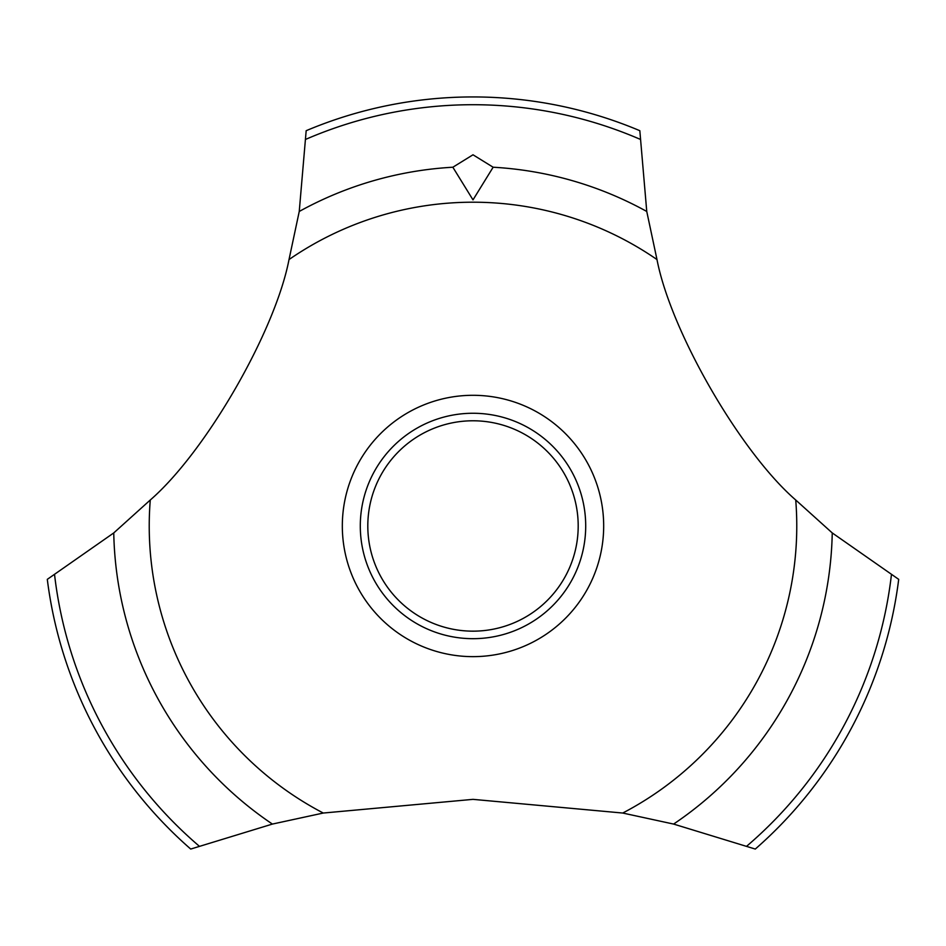 <?xml version="1.0" encoding="UTF-8"?>
<svg xmlns="http://www.w3.org/2000/svg" width="946" height="946" viewBox="0 0 946 946"><rect width="100%" height="100%" fill="white"/><g stroke="black" fill="none" stroke-linecap="round" stroke-linejoin="round"><path stroke-width="1.42" d="M289.015 259.559C275.109 331.739 205.708 451.928 150.272 500.008L113.757 532.929L47.3 579.354A429.035 429.035 0 0 0 190.714 849.059L272.401 824.072L323.272 813.04L473 799.358L622.728 813.04L673.599 824.072L755.286 849.059A429.035 429.035 0 0 0 898.7 579.354L832.244 532.929L795.728 500.008C740.198 451.845 670.868 331.608 656.985 259.559L646.757 211.466L639.827 130.702A429.035 429.035 0 0 0 306.173 130.702L299.243 211.466L289.015 259.559A323.769 323.769 0 0 1 656.985 259.559M603.678 525.976A130.678 130.678 0 0 1 473 656.642A130.678 130.678 0 0 1 342.322 525.976A130.678 130.678 0 0 1 473 395.298A130.678 130.678 0 0 1 603.678 525.976M323.272 813.04A323.769 323.769 0 0 1 150.272 500.008M795.728 500.008A323.769 323.769 0 0 1 622.728 813.04M473 154.789L493.138 167.229L473 199.878L452.85 167.229L473 154.789M360.296 525.976A112.704 112.704 0 0 1 473 413.26A112.704 112.704 0 0 1 585.704 525.976A112.704 112.704 0 0 1 473 638.68A112.704 112.704 0 0 1 360.296 525.976M367.805 525.976A105.195 105.195 0 0 0 473 631.159A105.195 105.195 0 0 0 578.195 525.976A105.195 105.195 0 0 0 473 420.781A105.195 105.195 0 0 0 367.805 525.976M493.15 167.229A359.314 359.314 0 0 1 646.757 211.466M306.031 139.216A421.266 421.266 0 0 1 639.969 139.216M299.243 211.466A359.314 359.314 0 0 1 452.85 167.229M891.404 574.967A421.266 421.266 0 0 1 746.867 846.055M832.244 532.929A359.314 359.314 0 0 1 673.599 824.072M272.401 824.072A359.314 359.314 0 0 1 113.757 532.929M199.133 846.055A421.266 421.266 0 0 1 54.596 574.967"/></g></svg>

